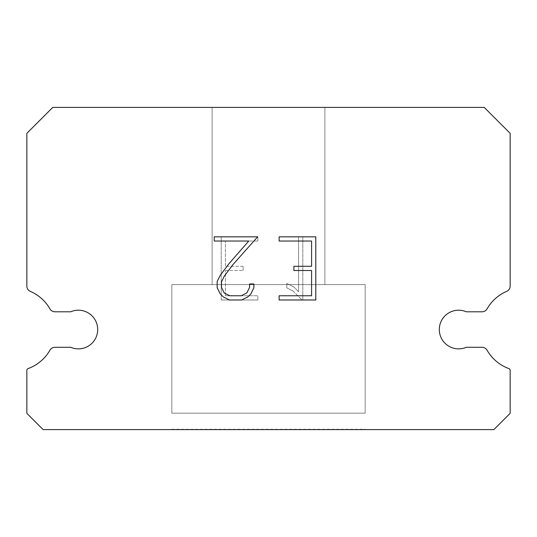 <?xml version="1.0" encoding="UTF-8"?>
<svg xmlns="http://www.w3.org/2000/svg" width="537" height="537" viewBox="0 0 537 537"><rect width="100%" height="100%" fill="white"/><g stroke="black" fill="none" stroke-linecap="round" stroke-linejoin="round"><path stroke-width="0.4" stroke-dasharray="2.69 2.01" d="M450.959 311.789A19.332 19.332 0 0 1 466.297 311.789L482.031 311.789A5.8 5.8 0 0 0 487.066 308.876A41.564 41.564 0 0 1 506.659 291.376A5.8 5.8 0 0 0 510.15 286.362L510.15 133.324L484.226 107.4L52.774 107.4L26.85 133.324L26.85 286.362A5.8 5.8 0 0 0 30.341 291.376A41.564 41.564 0 0 1 49.934 308.876A5.8 5.8 0 0 0 54.969 311.789L70.703 311.789A19.332 19.332 0 0 1 96.116 321.871A19.332 19.332 0 0 1 70.703 347.285L54.969 347.285A5.8 5.8 0 0 0 49.934 350.198A41.564 41.564 0 0 1 28.119 368.583A1.933 1.933 0 0 0 26.85 370.396L26.85 413.342L43.108 429.6L493.892 429.6L510.15 413.342L510.15 370.396A1.933 1.933 0 0 0 508.881 368.583A41.564 41.564 0 0 1 487.066 350.198A5.8 5.8 0 0 0 482.031 347.285L466.297 347.285A19.332 19.332 0 0 1 440.884 337.202A19.332 19.332 0 0 1 450.959 311.789M324.885 284.61L324.885 107.4L212.115 107.4L212.115 284.61L324.885 284.61L212.115 284.61L324.885 284.61L324.885 107.4L212.115 107.4L212.115 284.61L324.885 284.61L212.115 284.61L324.885 284.61L324.885 107.4L212.115 107.4L212.115 284.61L324.885 284.61L212.115 284.61L324.885 284.61L324.885 107.4L212.115 107.4L212.115 284.61L324.885 284.61L212.115 284.61L324.885 284.61L324.885 107.4L212.115 107.4L212.115 284.61L324.885 284.61L212.115 284.61L324.885 284.61L324.885 107.4L212.115 107.4L212.115 284.61L324.885 284.61L212.115 284.61L324.885 284.61L324.885 107.4L212.115 107.4L212.115 284.61L324.885 284.61L212.115 284.61L324.885 284.61L324.885 107.4L212.115 107.4L212.115 284.61L324.885 284.61L212.115 284.61L324.885 284.61L324.885 107.4L212.115 107.4L212.115 284.61L324.885 284.61L212.115 284.61L324.885 284.61L324.885 107.4L212.115 107.4L212.115 284.61L324.885 284.61L212.115 284.61L212.115 107.4L212.115 284.61L324.885 284.61L324.885 107.4L212.115 107.4L212.115 284.61L324.885 284.61L324.885 107.4L212.115 107.4L212.115 284.61L324.885 284.61L324.885 107.4L212.115 107.4L212.115 284.61L324.885 284.61L324.885 107.4L212.115 107.4L212.115 284.61L324.885 284.61L324.885 107.4L212.115 107.4L212.115 284.61L324.885 284.61L324.885 107.4L212.115 107.4L212.115 284.61L324.885 284.61L324.885 107.4L212.115 107.4L212.115 284.61L324.885 284.61L324.885 107.4L212.115 107.4L324.885 107.4L212.115 107.4L324.885 107.4L324.885 284.61L212.115 284.61M171.84 429.278L365.16 429.278M365.16 413.168L365.16 284.61L171.84 284.61L171.84 413.168L365.16 413.168L171.84 413.168L365.16 413.168L365.16 284.61L171.84 284.61L171.84 413.168L365.16 413.168L171.84 413.168L365.16 413.168L365.16 284.61L171.84 284.61L171.84 413.168L365.16 413.168L171.84 413.168L365.16 413.168L365.16 284.61L171.84 284.61L171.84 413.168L365.16 413.168L171.84 413.168L365.16 413.168L365.16 284.61L171.84 284.61L171.84 413.168L365.16 413.168L171.84 413.168L365.16 413.168L365.16 284.61L171.84 284.61L171.84 413.168L365.16 413.168L171.84 413.168L365.16 413.168L365.16 284.61L171.84 284.61L171.84 413.168L365.16 413.168L171.84 413.168L365.16 413.168L365.16 284.61L171.84 284.61L171.84 413.168L365.16 413.168L171.84 413.168L365.16 413.168L365.16 284.61L171.84 284.61L171.84 413.168L365.16 413.168L171.84 413.168L365.16 413.168L365.16 284.61L171.84 284.61L171.84 413.168L365.16 413.168L171.84 413.168L171.84 284.61L171.84 413.168L365.16 413.168L365.16 284.61L171.84 284.61L171.84 413.168L365.16 413.168L365.16 284.61L171.84 284.61L171.84 413.168L365.16 413.168L365.16 284.61L171.84 284.61L171.84 413.168L365.16 413.168L365.16 284.61L171.84 284.61L171.84 413.168L365.16 413.168L365.16 284.61L171.84 284.61L171.84 413.168L365.16 413.168L365.16 284.61L171.84 284.61L171.84 413.168L365.16 413.168L365.16 284.61L171.84 284.61L171.84 413.168L365.16 413.168L365.16 284.61L171.84 284.61L365.16 284.61L171.84 284.61L365.16 284.61L365.16 413.168L171.84 413.168M171.84 284.61L365.16 284.61M311.581 270.507L311.581 295.766L279.139 295.766L279.139 299.982L315.79 299.982L315.79 236.83L279.139 236.83L279.139 241.039L311.581 241.039L311.581 266.298L293.9 266.298L293.9 270.507L311.581 270.507M253.873 287.751L253.873 283.966L249.598 283.966L249.598 287.423L246.805 292.967L241.254 295.766L229.823 295.766L224.231 292.98L221.479 287.423L221.479 281.878L224.318 276.119L233.071 264.446L257.659 236.83L214.243 236.83L214.243 241.039L248.738 241.039L229.124 263.519L220.204 275.394L217.163 281.435L217.163 287.684L220.204 293.853L223.332 296.934L229.453 299.982L241.583 299.982L247.752 296.981L250.873 293.92L253.873 287.751M225.419 295.766L225.419 270.507L225.419 295.766L257.861 295.766L225.419 295.766M225.419 270.507L243.1 270.507L225.419 270.507M243.1 270.507L243.1 266.298L243.1 270.507M243.1 266.298L225.419 266.298L243.1 266.298M225.419 266.298L225.419 241.039L225.419 266.298M225.419 241.039L257.861 241.039L225.419 241.039M257.861 241.039L257.861 236.83L257.861 241.039M257.861 299.982L257.861 295.766L257.861 299.982L221.21 299.982L257.861 299.982M221.21 236.83L221.21 299.982L221.21 236.83L257.861 236.83L221.21 236.83M286.792 283.435L286.792 287.866L286.792 283.435L293.786 286.879L286.792 283.435M286.792 287.866L292.96 290.987L286.792 287.866M292.96 290.987L301.915 299.894L292.96 290.987M301.915 299.894L302.801 299.894L301.915 299.894M302.801 299.894L302.801 236.743L302.801 299.894M298.592 291.732L293.786 286.879L298.592 291.732L298.592 236.743L298.592 291.732M302.801 236.743L298.592 236.743L302.801 236.743M365.16 429.6L171.84 429.6M212.115 107.4L324.885 107.4"/><path stroke-width="0.81" d="M450.959 311.789A19.332 19.332 0 0 1 466.297 311.789L482.031 311.789A5.8 5.8 0 0 0 487.066 308.876A41.564 41.564 0 0 1 506.659 291.376A5.8 5.8 0 0 0 510.15 286.362L510.15 133.324L484.226 107.4L52.774 107.4L26.85 133.324L26.85 286.362A5.8 5.8 0 0 0 30.341 291.376A41.564 41.564 0 0 1 49.934 308.876A5.8 5.8 0 0 0 54.969 311.789L70.703 311.789A19.332 19.332 0 0 1 96.116 321.871A19.332 19.332 0 0 1 70.703 347.285L54.969 347.285A5.8 5.8 0 0 0 49.934 350.198A41.564 41.564 0 0 1 28.119 368.583A1.933 1.933 0 0 0 26.85 370.396L26.85 413.342L43.108 429.6L493.892 429.6L510.15 413.342L510.15 370.396A1.933 1.933 0 0 0 508.881 368.583A41.564 41.564 0 0 1 487.066 350.198A5.8 5.8 0 0 0 482.031 347.285L466.297 347.285A19.332 19.332 0 0 1 440.884 337.202A19.332 19.332 0 0 1 450.959 311.789M311.581 295.766L311.581 270.507L293.9 270.507L293.9 266.298L311.581 266.298L311.581 241.039L279.139 241.039L279.139 236.83L315.79 236.83L315.79 299.982L279.139 299.982L279.139 295.766L311.581 295.766M253.873 283.966L253.873 287.751L250.873 293.92L247.752 296.981L241.583 299.982L229.453 299.982L223.332 296.934L220.204 293.853L217.163 287.684L217.163 281.435L220.204 275.394L229.124 263.519L248.738 241.039L214.243 241.039L214.243 236.83L257.659 236.83L233.071 264.446L224.318 276.119L221.479 281.878L221.479 287.423L224.231 292.98L229.823 295.766L241.254 295.766L246.805 292.967L249.598 287.423L249.598 283.966L253.873 283.966"/></g></svg>
